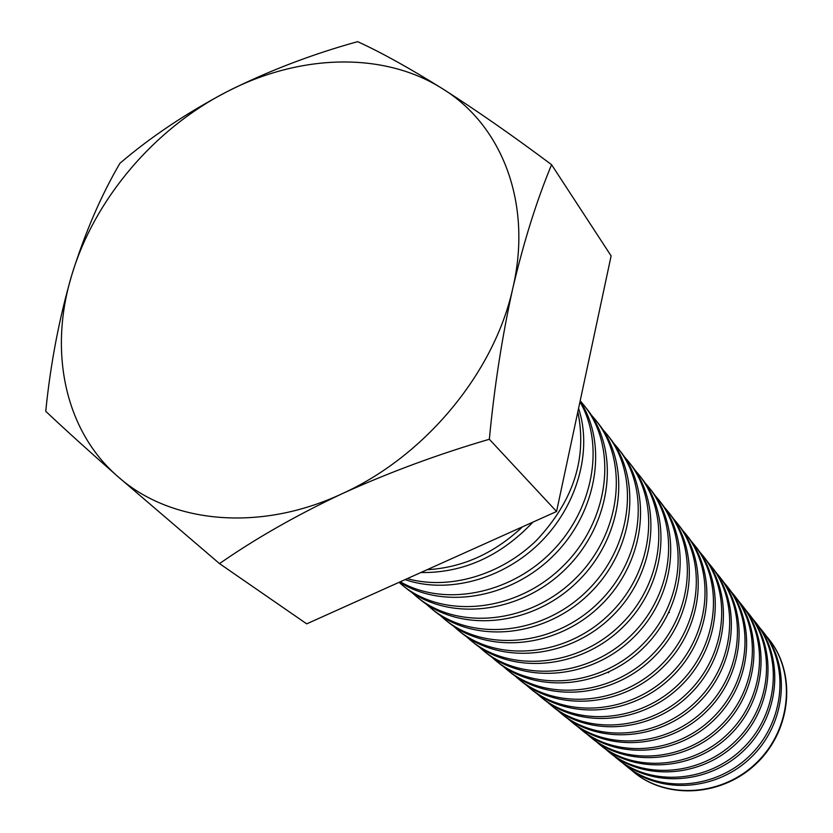 <?xml version="1.0" encoding="UTF-8"?>
<svg xmlns="http://www.w3.org/2000/svg" width="833" height="833" viewBox="0 0 833 833"><rect width="100%" height="100%" fill="white"/><g stroke="black" fill="none" stroke-linecap="round" stroke-linejoin="round"><path stroke-width="1.25" d="M219.516 563.618C255.148 538.764 296.048 515.45 342.217 493.667C389.178 472.353 438.21 454.214 489.346 439.262C494.354 386.554 502.195 336.157 512.847 288.083C523.874 241.372 536.775 200.243 551.581 164.695C512.514 135.487 476.205 110.195 442.656 88.819C409.638 68.202 381.295 52.479 357.649 41.65C311.781 54.312 268.236 70.992 227.003 91.692C186.342 113.121 150.648 136.987 119.931 163.278C101.043 195.516 85.018 232.709 71.836 274.859C59.205 318.237 50.511 363.719 45.742 411.304C64.308 428.839 88.246 450.507 117.568 476.309L219.516 563.618L306.711 623.855L556.559 511.504L489.346 439.262M556.559 511.504L611.12 255.898L551.581 164.695M442.656 88.819C502.205 125.491 532.599 203.648 512.847 288.083C494.469 372.299 425.34 456.078 342.217 493.667C259.271 532.579 169.817 523.343 117.568 476.309C64.276 429.922 48.595 350.433 71.836 274.859C94.483 199.035 154.282 128.782 227.003 91.692C299.422 54.093 383.482 51.136 442.656 88.819M427.142 569.71C462.45 567.7 494.229 553.404 522.489 526.831M420.811 572.552C463.19 573.094 500.571 556.288 532.933 522.135M407.316 578.623C448.779 590.326 500.685 575.384 536.525 540.336C573.552 500.883 587.327 458.025 577.842 411.783M405.098 579.622C447.436 594.252 502.57 579.685 539.94 542.772C577.342 505.881 592.627 450.924 578.571 408.357M400.236 581.798C443.572 606.778 508.869 594.866 551.04 552.425C593.419 510.192 605.122 445.02 579.955 401.891M399.58 582.1C442.729 609.86 510.546 598.937 553.914 555.184C597.542 511.701 608.142 444.031 580.112 401.142M399.028 582.35L402.391 585.193C444.031 619.606 517.064 611.995 563.17 565.971C609.673 520.344 618.044 447.394 584.068 405.4L580.185 400.798M402.391 585.193L405.598 587.786C447.144 622.116 519.938 614.567 565.878 568.71C612.213 523.249 620.523 450.538 586.63 408.639L584.068 405.4M411.502 592.19L417.021 597.011C458.212 631.039 530.184 623.688 575.509 578.435C621.231 533.589 629.332 461.69 595.741 420.155L590.972 414.584M417.021 597.011L420.124 599.521C461.222 633.465 532.964 626.177 578.133 581.09C623.688 536.39 631.726 464.731 598.209 423.279L595.741 420.155M425.84 603.779L431.182 608.444C471.926 642.097 542.866 635.006 587.442 590.503C632.414 546.386 640.244 475.518 607.028 434.43L602.415 429.037M431.182 608.444L434.191 610.881C474.831 644.45 545.563 637.401 589.983 593.065C634.788 549.103 642.566 478.454 609.423 437.46L607.028 434.43M439.709 615.014L444.895 619.523C485.191 652.801 555.142 645.95 598.989 602.165C643.232 558.776 650.812 488.909 617.961 448.258L613.505 443.031M444.895 619.523L447.81 621.876C488.013 655.071 557.756 648.272 601.447 604.643C645.523 561.411 653.062 491.751 620.283 451.194L617.961 448.258M453.152 625.885L458.181 630.258C498.051 663.172 567.023 656.539 610.173 613.463C653.697 570.772 661.048 501.872 628.551 461.659L624.24 456.588M458.181 630.258L461.003 632.539C500.779 665.369 569.553 658.788 612.547 615.868C655.925 573.323 663.214 504.621 630.8 464.502L628.551 461.659M466.188 636.433L471.061 640.66C510.504 673.21 578.539 666.806 621.001 624.406C663.839 582.392 670.961 514.43 638.817 474.643L634.642 469.729M471.061 640.66L473.8 642.868C513.149 675.344 580.986 668.982 623.303 626.728C665.994 584.86 673.064 517.095 641.004 477.403L638.817 474.643M478.819 646.647L483.546 650.75C522.572 682.945 589.691 676.75 631.487 635.006C673.668 593.648 680.571 526.602 648.782 487.232L644.732 482.463M483.546 650.75L486.201 652.895C525.144 685.018 592.055 678.853 633.726 637.255C675.75 596.032 682.612 529.184 650.896 489.919L648.782 487.232M491.074 656.571L495.666 660.538C534.286 692.39 600.499 686.382 641.66 645.283C683.185 604.56 689.891 538.41 658.434 499.456L654.519 494.823M495.666 660.538L498.249 662.62C536.775 694.399 602.8 688.433 643.826 647.47C685.215 606.872 691.869 540.919 660.496 502.06L658.434 499.456M502.965 666.192L507.432 670.044C545.646 701.553 610.985 695.732 651.531 655.259C692.431 615.139 698.929 549.863 667.816 511.316L664.016 506.818M507.432 670.044L509.931 672.064C548.062 703.5 613.223 697.721 653.624 657.372C694.399 617.388 700.855 552.3 669.815 513.846L667.816 511.316M514.513 675.532L518.855 679.27C556.673 710.445 621.168 704.812 661.1 664.932C701.396 625.416 707.706 560.984 676.927 522.843L673.231 518.459M518.855 679.27L521.281 681.227C559.016 712.34 623.334 706.738 663.141 666.983C703.302 627.593 709.581 563.347 678.864 525.29L676.927 522.843M525.738 684.601L529.955 688.235C567.388 719.087 631.05 713.621 670.398 674.324C710.101 635.381 716.234 571.782 685.778 534.026L682.185 529.778M529.955 688.235L532.318 690.14C569.657 720.92 633.153 715.495 672.377 676.323C711.955 637.505 718.046 574.083 687.662 536.41L685.778 534.026M536.639 693.42L540.742 696.95C577.79 727.48 640.639 722.18 679.426 683.445C718.556 645.065 724.512 582.277 694.378 544.907L690.89 540.773M540.742 696.95L543.033 698.804C580.007 729.26 642.68 723.992 681.342 685.382C720.358 647.126 726.282 584.506 696.201 547.219L694.378 544.907M547.239 701.99L551.227 705.416C587.9 735.633 649.969 730.489 688.193 692.306C726.772 654.478 732.571 592.471 702.74 555.486L699.356 551.456M551.227 705.416L553.466 707.227C590.056 737.372 651.947 732.259 690.068 694.191C728.521 656.487 734.279 594.637 704.52 557.735L702.74 555.486M557.548 710.33L561.432 713.662C597.73 743.567 659.028 738.569 696.721 700.928C734.758 663.63 740.391 602.384 710.872 565.774L707.581 561.859M561.432 713.662L563.608 715.412C599.822 745.254 660.965 740.287 698.543 702.76C736.466 665.577 742.057 604.498 712.6 567.96L710.872 565.774M567.575 718.442L571.355 721.68C607.299 751.283 667.847 746.43 705.02 709.31C742.526 672.523 748.013 612.026 718.785 575.78L715.589 571.969M571.355 721.68L573.468 723.388C609.34 752.917 669.722 748.107 706.78 711.09C744.181 674.418 749.627 614.088 720.472 577.915L718.785 575.78M577.342 726.334L581.018 729.479C616.607 758.79 676.417 754.073 713.079 717.452C750.085 681.175 755.416 621.418 726.491 585.526L723.377 581.809M581.018 729.479L583.079 731.145C618.586 760.383 678.249 755.708 714.797 719.191C751.689 683.018 756.999 623.417 728.136 587.598L726.491 585.526M586.849 734.019L590.43 737.08C625.666 766.089 684.768 761.518 720.93 725.387C757.436 689.599 762.632 630.55 733.988 595.012L730.968 591.399M590.43 737.08L592.44 738.704C627.593 767.651 686.538 763.101 722.607 727.074C758.998 691.39 764.163 632.497 735.591 597.042L733.988 595.012M596.105 741.505L599.593 744.494C634.486 773.211 692.889 768.755 728.573 733.113C764.59 697.794 769.65 639.442 741.297 604.258L738.35 600.728M599.593 744.494L601.551 746.066C636.37 774.721 694.618 770.306 730.208 734.758C766.121 699.543 771.15 641.348 742.859 606.226L741.297 604.258M605.122 748.794L608.527 751.699C643.086 780.136 700.792 775.815 736.018 740.631C771.566 705.78 776.491 648.116 748.419 613.265L745.556 609.829M608.527 751.699L610.433 753.24C644.909 781.614 702.479 777.314 737.601 742.234C773.055 707.477 777.96 649.959 749.939 615.191L748.419 613.265M613.911 755.906L617.232 758.738C651.458 786.893 708.508 782.687 743.265 747.961C778.355 713.558 783.166 656.56 755.364 622.043L752.563 618.69M617.232 758.738L619.096 760.237C653.239 788.341 710.143 784.155 744.817 749.523C779.803 715.214 784.582 658.362 756.843 623.917L755.364 622.043M669.482 612.463L668.847 612.63M608.725 672.127L608.548 672.762M622.48 762.841L625.729 765.6C659.621 793.485 716.016 789.382 750.335 755.104C784.978 721.139 789.663 664.786 762.133 630.602L759.404 627.332M625.729 765.6L627.541 767.058C661.36 794.88 717.619 790.809 751.845 756.624C786.383 722.752 791.048 666.546 763.58 632.434L762.133 630.602M630.841 769.598L634.007 772.285C667.577 799.899 723.336 795.911 757.228 762.06C791.423 728.531 795.994 672.814 768.734 638.953L766.079 635.766M634.205 772.441L634.402 772.607C667.962 800.211 723.69 796.223 757.561 762.393C791.735 728.885 796.306 673.199 769.057 639.359L768.89 639.161"/></g></svg>
